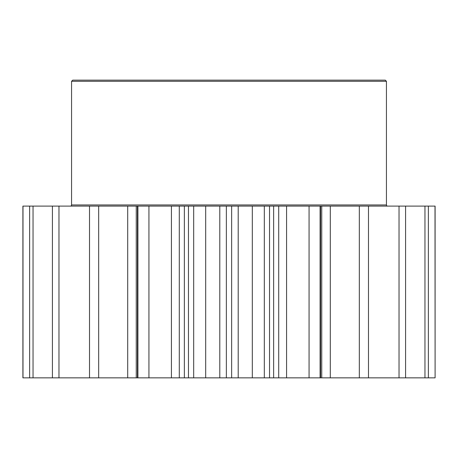 <?xml version="1.0" encoding="UTF-8"?>
<svg xmlns="http://www.w3.org/2000/svg" width="458" height="458" viewBox="0 0 458 458"><rect width="100%" height="100%" fill="white"/><g stroke="black" fill="none" stroke-linecap="round" stroke-linejoin="round"><path stroke-width="0.69" d="M320.554 377.85L320.096 377.85L320.096 206.1L320.554 206.1L320.554 377.85L321.751 377.85L321.751 206.1L435.1 206.1L435.1 377.85L435.008 206.1M269.539 206.1L269.539 377.85L264.318 377.85L264.318 206.1L320.096 206.1M387.582 206.1A1.145 1.145 0 0 1 386.438 204.955L386.438 81.295L71.562 81.295L71.562 204.955L386.438 204.955M70.418 206.1A1.145 1.145 0 0 0 71.562 204.955M71.562 81.295L72.707 80.15L385.293 80.15L386.438 81.295M193.682 377.85L188.461 377.85L188.461 206.1L193.682 206.1L193.682 377.85L205.682 377.85L205.682 206.1L193.682 206.1M136.249 377.85L98.67 377.85L98.67 206.1L136.249 206.1L136.249 377.85L137.446 377.85L137.446 206.1L188.461 206.1M98.67 377.85L22.9 377.85L22.9 206.1L98.67 206.1M137.446 377.85L148.936 377.85L148.936 206.1M137.904 377.85L137.904 206.1M179.29 206.1L179.29 377.85L184.368 377.85L184.368 206.1M179.29 377.85L171.424 377.85L171.424 206.1M148.936 377.85L171.424 377.85M330.287 206.1L330.287 377.85L435.008 377.85M330.287 377.85L321.751 377.85M320.096 377.85L309.064 377.85L309.064 206.1M286.576 206.1L286.576 377.85L309.064 377.85M286.576 377.85L278.71 377.85L278.71 206.1M273.632 206.1L273.632 377.85L278.71 377.85M273.632 377.85L269.539 377.85M264.318 377.85L252.318 377.85L252.318 206.1L238.206 206.1L238.206 377.85L252.318 377.85M238.206 377.85L231.645 377.85L231.645 206.1L238.206 206.1M205.682 206.1L226.355 206.1L226.355 377.85L231.645 377.85M226.355 377.85L219.794 377.85L219.794 206.1M205.682 377.85L219.794 377.85M188.461 377.85L184.368 377.85M226.355 206.1L231.645 206.1M264.318 206.1L252.318 206.1M320.554 206.1L321.751 206.1M136.249 206.1L137.446 206.1M89.51 377.85L89.51 206.1M58.968 377.85L58.968 206.1M52.418 377.85L52.418 206.1M33.045 377.85L33.045 206.1M29.627 377.85L29.627 206.1M22.992 377.85L22.992 206.1M428.373 377.85L428.373 206.1M424.955 377.85L424.955 206.1M405.582 377.85L405.582 206.1M399.033 377.85L399.033 206.1M368.49 377.85L368.49 206.1M359.33 377.85L359.33 206.1M127.713 377.85L127.713 206.1"/></g></svg>
